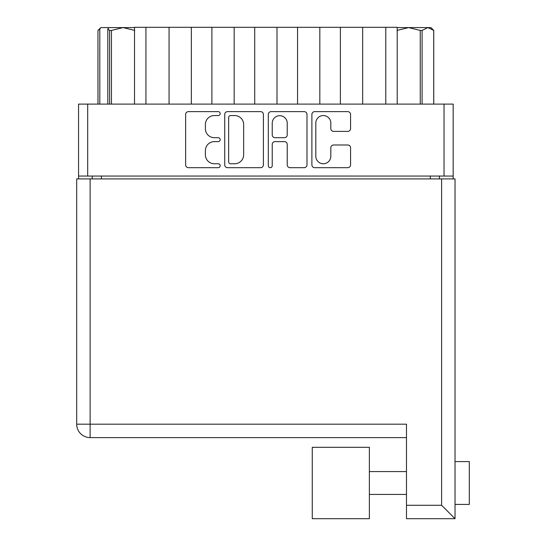 <?xml version="1.0" encoding="UTF-8"?>
<svg xmlns="http://www.w3.org/2000/svg" width="546" height="546" viewBox="0 0 546 546"><rect width="100%" height="100%" fill="white"/><g stroke="black" fill="none" stroke-linecap="round" stroke-linejoin="round"><path stroke-width="0.82" d="M315.82 156.265A7.494 7.494 0 0 0 323.314 163.759A7.494 7.494 0 0 0 330.815 156.265L330.815 147.782A2.805 2.805 0 0 1 333.62 144.983L347.768 144.983A2.805 2.805 0 0 1 350.573 147.782L350.573 164.878A2.805 2.805 0 0 1 347.768 167.683L314.701 167.683A2.805 2.805 0 0 1 311.896 164.878L311.896 114.435A2.805 2.805 0 0 1 314.701 111.63L347.768 111.63A2.805 2.805 0 0 1 350.573 114.435L350.573 128.583A2.805 2.805 0 0 1 347.768 131.388L333.62 131.388A2.805 2.805 0 0 1 330.815 128.583L330.815 123.048A7.494 7.494 0 0 0 323.314 115.554A7.494 7.494 0 0 0 315.82 123.048L315.82 156.265M270.277 167.683A1.959 1.959 0 0 0 272.236 165.725L272.236 144.424A2.805 2.805 0 0 1 275.041 141.619L284.432 141.619A2.805 2.805 0 0 1 287.23 144.424L287.23 164.878A2.805 2.805 0 0 0 290.035 167.683L304.19 167.683A2.805 2.805 0 0 0 306.988 164.878L306.988 114.435A2.805 2.805 0 0 0 304.19 111.63L271.116 111.63A2.805 2.805 0 0 0 268.311 114.435L268.311 165.725A1.959 1.959 0 0 0 270.277 167.683M263.411 164.878L263.411 114.435A2.805 2.805 0 0 0 260.606 111.63L227.532 111.63A2.805 2.805 0 0 0 224.734 114.435L224.734 164.878A2.805 2.805 0 0 0 227.532 167.683L260.606 167.683A2.805 2.805 0 0 0 263.411 164.878M453.173 176.065L78.556 176.065L78.556 104.109L453.173 104.109L453.173 178.917M214.36 115.554L218.216 115.554A1.959 1.959 0 0 0 220.181 113.588A1.959 1.959 0 0 0 218.216 111.63L188.438 111.63A2.805 2.805 0 0 0 185.633 114.435L185.633 164.878A2.805 2.805 0 0 0 188.438 167.683L218.216 167.683A1.959 1.959 0 0 0 220.181 165.725A1.959 1.959 0 0 0 218.216 163.759L214.36 163.759A8.968 8.968 0 0 1 205.392 154.791L205.392 150.587A8.968 8.968 0 0 1 214.36 141.619L218.216 141.619A1.959 1.959 0 0 0 220.181 139.66A1.959 1.959 0 0 0 218.216 137.694L214.36 137.694A8.968 8.968 0 0 1 205.392 128.726L205.392 124.522A8.968 8.968 0 0 1 214.36 115.554M78.556 176.065L78.556 178.917M92.26 178.917L92.26 176.065L92.26 178.917M439.462 176.065L439.462 178.917M134.514 104.109L134.514 27.3L145.939 27.3L145.939 104.109M169.069 104.109L169.069 27.3L145.939 27.3M191.339 104.109L191.339 27.3L169.069 27.3M211.896 104.109L211.896 27.3L191.339 27.3M234.166 104.109L234.166 27.3L211.896 27.3M254.723 104.109L254.723 27.3L234.166 27.3M276.999 104.109L276.999 27.3L254.723 27.3M297.556 104.109L297.556 27.3L276.999 27.3M319.826 104.109L319.826 27.3L297.556 27.3M340.383 104.109L340.383 27.3L319.826 27.3M362.66 104.109L362.66 27.3L340.383 27.3M385.783 104.109L385.783 27.3L362.66 27.3M385.783 27.3L397.208 27.3L397.208 104.109M230.617 115.554A1.959 1.959 0 0 0 228.658 117.513L228.658 161.8A1.959 1.959 0 0 0 230.617 163.759L234.684 163.759A8.968 8.968 0 0 0 243.653 154.791L243.653 124.522A8.968 8.968 0 0 0 234.684 115.554L230.617 115.554M287.23 123.191A7.494 7.494 0 0 0 279.736 115.691A7.494 7.494 0 0 0 272.236 123.191L272.236 134.889A2.805 2.805 0 0 0 275.041 137.694L284.432 137.694A2.805 2.805 0 0 0 287.23 134.889L287.23 123.191M455.03 461.595L469.301 461.595L469.301 504.422L455.03 504.422M455.03 483.005L455.03 518.7L406.483 518.7L406.483 424.187L90.117 424.187L90.117 178.917L455.03 178.917L455.03 483.005M455.03 474.965L455.03 491.052M406.483 437.612L90.117 437.612A13.418 13.418 0 0 1 76.699 424.187L76.699 178.917L90.117 178.917M406.483 505.282L441.605 505.282L455.03 518.7L406.483 518.7M312.257 518.7L312.257 447.317L369.369 447.317L369.369 518.7L312.257 518.7M369.369 518.7L327.962 518.7M97.966 104.109L97.966 30.44L97.993 104.109M97.993 30.44L99.809 28.979L99.809 104.109M109.623 104.109L109.623 30.44L107.808 28.979L109.091 27.587L123.096 27.587L111.459 30.44L111.459 104.109M109.623 30.44L111.459 30.44M99.809 28.979L100.826 27.587L97.966 30.44M134.732 30.44L123.096 27.587L134.514 27.587M109.091 27.587L101.099 27.587M107.808 104.109L107.808 28.979M433.756 104.109L433.756 30.44L427.914 27.587L430.896 27.587L433.756 30.44M433.729 104.109L433.729 30.44M420.263 104.109L420.263 30.44L408.626 27.587L427.914 27.587L422.099 30.44L422.099 104.109M420.263 30.44L422.099 30.44M397.208 27.587L408.626 27.587L396.997 30.44M87.688 104.109L87.688 176.065M444.035 176.065L444.035 104.109M101.392 176.065L101.392 178.917M430.33 178.917L430.33 176.065M441.605 505.282L441.605 178.917M90.117 437.612L90.117 424.187L76.699 424.187A13.418 13.418 0 0 0 90.117 437.612M369.369 494.43L406.483 494.43M369.369 471.587L406.483 471.587"/></g></svg>
